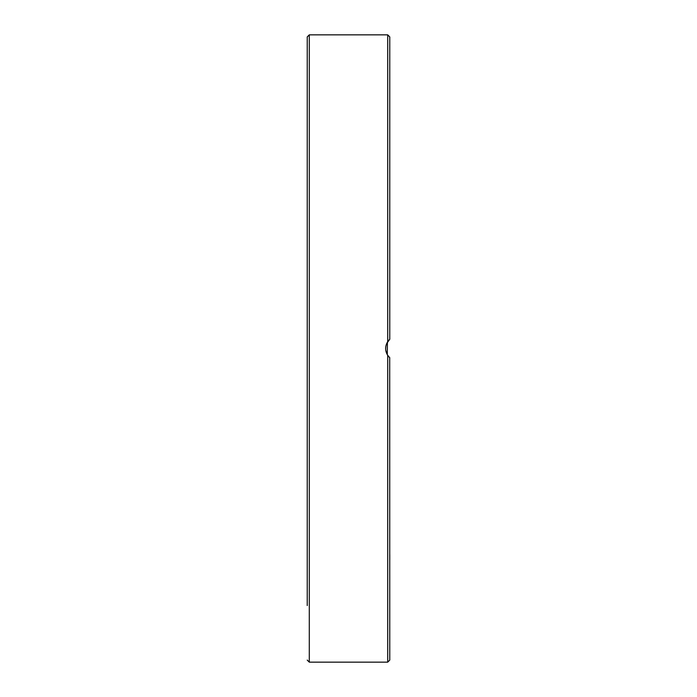 <?xml version="1.0" encoding="UTF-8"?>
<svg xmlns="http://www.w3.org/2000/svg" width="697" height="697" viewBox="0 0 697 697"><rect width="100%" height="100%" fill="white"/><g stroke="black" fill="none" stroke-linecap="round" stroke-linejoin="round"><path stroke-width="1.05" d="M387.401 342.14L387.297 354.677L388.438 356.333M309.294 34.85L309.294 662.15L387.706 662.15L387.706 355.348L389.771 357.727L387.706 355.348C384.953 350.783 384.953 346.217 387.706 341.652L387.706 34.85L309.294 34.85L307.229 36.915L307.229 605.571M307.229 594.872L307.229 589.392M307.229 554.725L307.229 537.796M389.728 339.317L386.661 343.586M385.807 346.514L385.641 348.718M385.789 350.391L386.635 353.344M387.401 354.86L389.196 357.178M307.229 211.383L307.229 262.055M307.229 312.056L307.229 339.273M307.229 131.576L307.229 142.275M307.229 480.547L307.229 481.862M307.229 275.768L307.229 278.713M307.229 163.22L307.229 181.786M387.706 341.652L389.196 339.822M387.706 662.15L389.771 660.085L389.701 357.666M387.297 342.323L388.778 340.267M389.771 339.273L389.771 36.915L387.706 34.85M389.771 102.128L389.771 84.79M389.771 559.804L389.771 554.725M309.294 662.15L307.229 660.085"/></g></svg>
